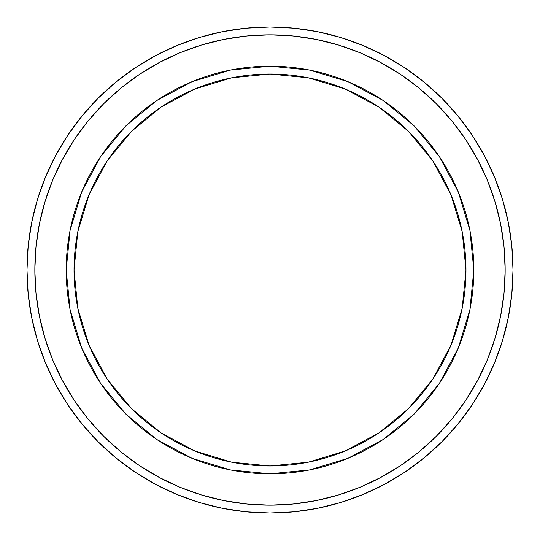 <?xml version="1.0" encoding="UTF-8"?>
<svg xmlns="http://www.w3.org/2000/svg" width="540" height="540" viewBox="0 0 540 540"><rect width="100%" height="100%" fill="white"/><g stroke="black" fill="none" stroke-linecap="round" stroke-linejoin="round"><path stroke-width="0.81" d="M81.709 347.996L70.112 309.757L66.191 270L74.034 270A195.966 195.966 0 0 1 270 74.034A195.966 195.966 0 0 1 465.966 270L473.81 270A203.81 203.81 0 0 0 270 66.191A203.81 203.81 0 0 0 66.191 270A203.81 203.81 0 0 1 270 66.191A203.81 203.81 0 0 1 473.81 270A203.81 203.81 0 0 1 270 473.81A203.81 203.81 0 0 1 66.191 270L70.112 230.243L81.682 192.071M27 270L34.837 270A235.163 235.163 0 0 1 270 34.837A235.163 235.163 0 0 1 505.163 270L513 270A243 243 0 0 0 270 27A243 243 0 0 0 27 270A243 243 0 0 1 270 27A243 243 0 0 1 513 270A243 243 0 0 1 270 513A243 243 0 0 1 27 270L28.168 246.179L31.671 222.595L37.463 199.463L45.495 177.005L55.694 155.453L67.952 134.993L82.161 115.844L98.172 98.172L115.844 82.161L134.993 67.952L155.453 55.694L177.005 45.495L199.463 37.463L222.595 31.671L246.179 28.168L270 27L293.821 28.168L317.405 31.671L340.538 37.463L362.995 45.495L384.548 55.694L405.007 67.952L424.157 82.161L441.828 98.172L457.839 115.844L472.048 134.993L484.306 155.453L494.505 177.005L502.538 199.463L508.329 222.595L511.832 246.179L513 270L511.832 293.821L508.329 317.405L502.538 340.538L494.505 362.995L484.306 384.548L472.048 405.007L457.839 424.157L441.828 441.828L424.157 457.839L405.007 472.048L384.548 484.306L362.995 494.505L340.538 502.538L317.405 508.329L293.821 511.832L270 513L246.179 511.832L222.595 508.329L199.463 502.538L177.005 494.505L155.453 484.306L134.993 472.048L115.844 457.839L98.172 441.828L82.161 424.157L67.952 405.007L55.694 384.548L45.495 362.995L37.463 340.538L31.671 317.405L28.168 293.821L27 270A243 243 0 0 0 270 513A243 243 0 0 0 513 270L505.163 270L504.029 246.949L500.641 224.12L495.038 201.737L487.262 180.009L477.394 159.145L465.527 139.354L451.784 120.818L436.286 103.714L419.182 88.216L400.646 74.473L380.855 62.606L359.991 52.738L338.263 44.962L315.88 39.359L293.051 35.971L270 34.837L246.949 35.971L224.12 39.359L201.737 44.962L180.009 52.738L159.145 62.606L139.354 74.473L120.818 88.216L103.714 103.714L88.216 120.818L74.473 139.354L62.606 159.145L52.738 180.009L44.962 201.737L39.359 224.12L35.971 246.949L34.837 270L35.971 293.051L39.359 315.88L44.962 338.263L52.738 359.991L62.606 380.855L74.473 400.646L88.216 419.182L103.714 436.286L120.818 451.784L139.354 465.527L159.145 477.394L180.009 487.262L201.737 495.038L224.12 500.641L246.949 504.029L270 505.163L293.051 504.029L315.88 500.641L338.263 495.038L359.991 487.262L380.855 477.394L400.646 465.527L419.182 451.784L436.286 436.286L451.784 419.182L465.527 400.646L477.394 380.855L487.262 359.991L495.038 338.263L500.641 315.88L504.029 293.051L505.163 270A235.163 235.163 0 0 1 270 505.163A235.163 235.163 0 0 1 34.837 270L27 270M458.291 192.004L469.888 230.243L473.81 270L465.966 270A195.966 195.966 0 0 1 270 465.966A195.966 195.966 0 0 1 74.034 270L77.801 308.232L88.952 344.993L107.062 378.871L131.429 408.571L161.129 432.938L195.007 451.049L231.768 462.2L270 465.966L308.232 462.2L344.993 451.049L378.871 432.938L408.571 408.571L432.938 378.871L451.049 344.993L462.2 308.232L465.966 270L462.2 231.768L451.049 195.007L432.938 161.129L408.571 131.429L378.871 107.062L344.993 88.952L308.232 77.801L270 74.034L231.768 77.801L195.007 88.952L161.129 107.062L131.429 131.429L107.062 161.129L88.952 195.007L77.801 231.768L74.034 270L66.191 270A203.81 203.81 0 0 0 270 473.81A203.81 203.81 0 0 0 473.81 270L469.888 309.757L458.318 347.929M458.264 348.057L439.499 383.164M439.459 383.231L414.113 414.113L383.231 439.459M383.164 439.499L348.057 458.264M347.996 458.291L309.757 469.888L270 473.81L230.243 469.888L192.071 458.318M191.835 458.217L156.911 439.553M156.769 439.459L125.888 414.113L100.541 383.231M100.501 383.164L81.736 348.057M81.736 191.943L100.501 156.836M100.541 156.769L125.888 125.888L156.769 100.541M156.836 100.501L191.943 81.736M192.004 81.709L230.243 70.112L270 66.191L309.757 70.112L347.929 81.682M348.165 81.783L383.089 100.447M383.231 100.541L414.113 125.888L439.459 156.769M439.499 156.836L458.264 191.943M230.344 469.908L270 473.81M469.888 309.757L473.81 270M309.656 70.092L270 66.191M70.112 230.243L66.191 270"/></g></svg>
